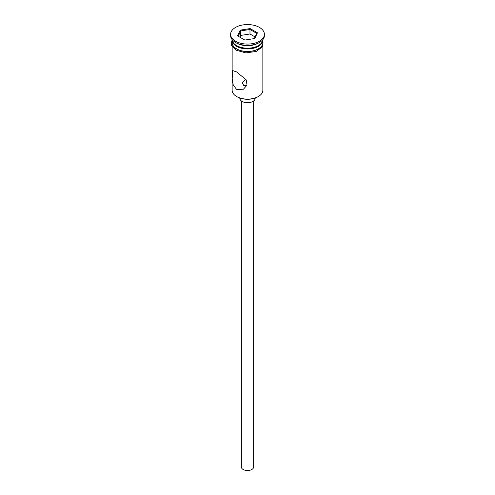 <?xml version="1.0" encoding="UTF-8"?>
<svg xmlns="http://www.w3.org/2000/svg" width="495" height="495" viewBox="0 0 495 495"><rect width="100%" height="100%" fill="white"/><g stroke="black" fill="none" stroke-linecap="round" stroke-linejoin="round"><path stroke-width="0.74" d="M258.359 96.519L257.926 96.773A14.745 8.514 180 0 1 237.074 96.773L236.641 96.519A15.357 8.867 0 0 0 258.359 96.519A15.357 8.867 0 0 0 262.857 90.251L262.857 46.474M245.848 79.355L242.123 82.659L243.701 85.418L246.683 85.901M253.644 100.937L253.644 466.971A6.144 3.545 180 0 1 249.851 470.25A6.144 3.545 180 0 1 243.156 469.483A6.144 3.545 180 0 1 241.356 466.971L241.356 100.937M255.179 98.016L255.179 98.276A7.679 4.436 180 0 1 250.439 102.372A7.679 4.436 180 0 1 242.067 101.407A7.679 4.436 180 0 1 239.821 98.276L239.821 98.016M236.641 71.942L232.687 70.587L232.198 78.612L233.238 84.992L236.641 89.496L243.441 89.205L247.03 85.115L246.207 79.874L236.641 71.942M232.149 39.65A15.357 8.867 0 0 0 236.641 45.602L237.291 45.979A14.435 8.335 0 0 0 257.709 45.979L258.359 45.602A15.357 8.867 0 0 0 262.851 39.65M237.291 45.979L236.641 45.602A15.357 8.867 0 0 0 258.359 45.602M230.602 34.316L230.602 35.572A16.898 9.752 0 0 0 235.552 42.471L236.641 43.096A15.357 8.867 0 0 0 258.359 43.096L259.448 42.471A16.898 9.752 0 0 0 264.398 35.572L264.398 34.316A16.898 9.752 0 0 0 259.448 27.417A16.898 9.752 0 0 0 241.034 25.307A16.898 9.752 0 0 0 230.602 34.316A16.898 9.752 0 0 0 235.552 41.215A16.898 9.752 0 0 0 253.966 43.331A16.898 9.752 0 0 0 264.398 34.316M236.641 43.096L235.552 42.471A16.898 9.752 0 0 0 259.448 42.471M232.155 39.711A15.357 8.867 0 0 0 232.143 40.083L232.143 42.595A15.357 8.867 0 0 0 236.641 48.863A15.357 8.867 0 0 0 253.378 50.787A15.357 8.867 0 0 0 262.857 42.595L262.857 40.083A15.357 8.867 0 0 0 262.845 39.711M232.143 40.083A15.357 8.867 0 0 0 236.641 46.357A15.357 8.867 0 0 0 253.378 48.281A15.357 8.867 0 0 0 262.857 40.083M237.074 96.773L236.641 96.519A15.357 8.867 0 0 1 232.143 90.251L232.143 46.474M240.224 30.115L250.161 28.58L257.437 32.781L254.776 38.517L244.839 40.052L237.563 35.857L240.224 30.115L240.731 30.907L238.25 36.253M240.731 35.423L240.731 30.907L249.981 29.477L249.981 33.994L240.731 35.423L239.902 37.205M254.337 38.585L256.75 33.388L249.981 29.477L250.161 28.58M255.098 36.946L249.981 33.994M256.75 33.388L257.437 32.781M232.143 41.339A15.512 8.953 0 0 0 236.53 48.925A15.512 8.953 0 0 0 254.43 50.608A15.512 8.953 0 0 0 262.857 41.339M262.857 39.965L262.87 46.462L256.224 51.449L245.823 52.891L236.146 50.218L231.648 45.453L231.221 43.232L232.143 39.965"/></g></svg>
